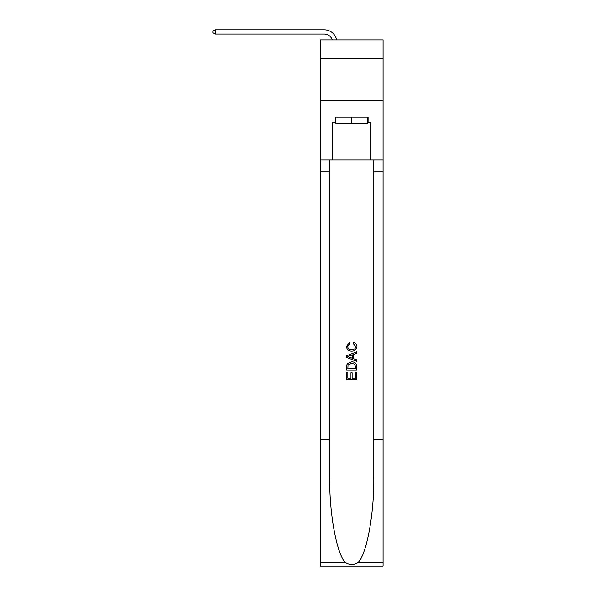 <?xml version="1.0" encoding="UTF-8"?>
<svg xmlns="http://www.w3.org/2000/svg" width="596" height="596" viewBox="0 0 596 596"><rect width="100%" height="100%" fill="white"/><g stroke="black" fill="none" stroke-linecap="round" stroke-linejoin="round"><path stroke-width="0.89" d="M383.042 58.483L383.042 39.872L320.425 39.872L320.425 58.483L383.042 58.483L383.042 100.799L320.425 100.799L320.425 58.483M324.231 34.032A8.463 8.463 -29.1 0 1 332.277 39.872A8.463 8.463 -35.2 0 0 324.231 34.032L215.156 34.032L212.958 32.765L212.958 31.067L215.156 29.8L324.231 29.8A12.695 12.695 150.9 0 1 336.651 39.872M367.553 117.039L367.553 123.812L335.906 123.812L335.906 117.039M351.729 117.039L351.729 123.812M355.633 372.12L355.633 378.11L352.117 378.11L355.633 378.11L355.633 372.12L356.803 372.12L356.803 379.54L346.649 379.54L346.649 372.381L346.649 379.54M350.947 372.768L350.947 378.11L347.826 378.11L350.947 378.11L350.947 372.768L352.117 372.768L352.117 378.11M347.528 363.426L346.798 364.901L347.528 363.426L351.677 361.832C354.918 361.824 356.632 363.389 356.803 366.533L356.803 370.168L346.649 370.168L346.649 366.696L346.649 370.168M353.555 342.305L353.219 343.736L353.555 342.305C355.708 342.871 356.833 344.25 356.937 346.455C356.661 349.569 354.903 351.141 351.655 351.163L351.655 351.163C348.533 351.096 346.82 349.532 346.522 346.485L349.472 342.566L349.777 343.996L347.691 346.552C347.997 348.742 349.316 349.8 351.647 349.725C354.024 349.852 355.395 348.809 355.767 346.589L353.219 343.736M358.278 562.341L383.042 562.341L383.042 566.2L320.425 566.2L320.425 439.274L329.692 439.274L329.692 477.009C329.238 513.074 336.554 553.371 345.188 562.341C349.547 565.12 353.912 565.12 358.278 562.341C366.913 553.371 374.228 513.074 373.774 477.009L373.774 160.026M346.649 355.752L346.649 357.369L356.803 361.399L346.649 357.369L346.649 355.752L356.803 351.722L346.649 355.752M373.774 439.274L383.042 439.274L383.042 100.799M320.425 439.274L320.425 100.799M329.692 160.026L329.692 439.274M383.042 562.341L383.042 439.274M320.425 160.026L332.695 160.026L332.695 122.12L335.906 122.12M367.553 122.12L368.067 122.12L368.067 117.039L335.399 117.039L335.399 122.12M368.067 122.12L370.772 122.12L370.772 160.026L383.042 160.026M332.695 160.026L370.772 160.026M356.803 351.722L356.803 353.242L353.681 354.397L353.681 358.725L356.803 359.88L356.803 361.399M349.696 357.257L352.512 358.293L352.512 354.829L347.826 356.564L349.696 357.257M352.512 354.829L352.512 358.293M346.649 366.696L346.798 364.901M354.918 364.245L355.633 368.738L354.918 364.245L351.655 363.269L348.034 364.998L347.826 368.738L355.633 368.738L347.826 368.738M346.649 372.381L347.826 372.381L347.826 378.11M215.156 29.8L324.231 29.8L215.156 29.8L324.231 29.8L215.156 29.8L324.231 29.8L215.156 29.8L324.231 29.8L215.156 29.8L324.231 29.8L215.156 29.8L324.231 29.8L215.156 29.8L324.231 29.8L215.156 29.8L324.231 29.8L215.156 29.8L324.231 29.8L215.156 29.8L324.231 29.8L215.156 29.8L324.231 29.8L215.156 29.8L324.231 29.8L215.156 29.8L324.231 29.8L215.156 29.8L215.156 34.032M373.774 171.879L383.042 171.879M329.692 171.879L320.425 171.879M320.425 562.341L345.188 562.341"/></g></svg>
